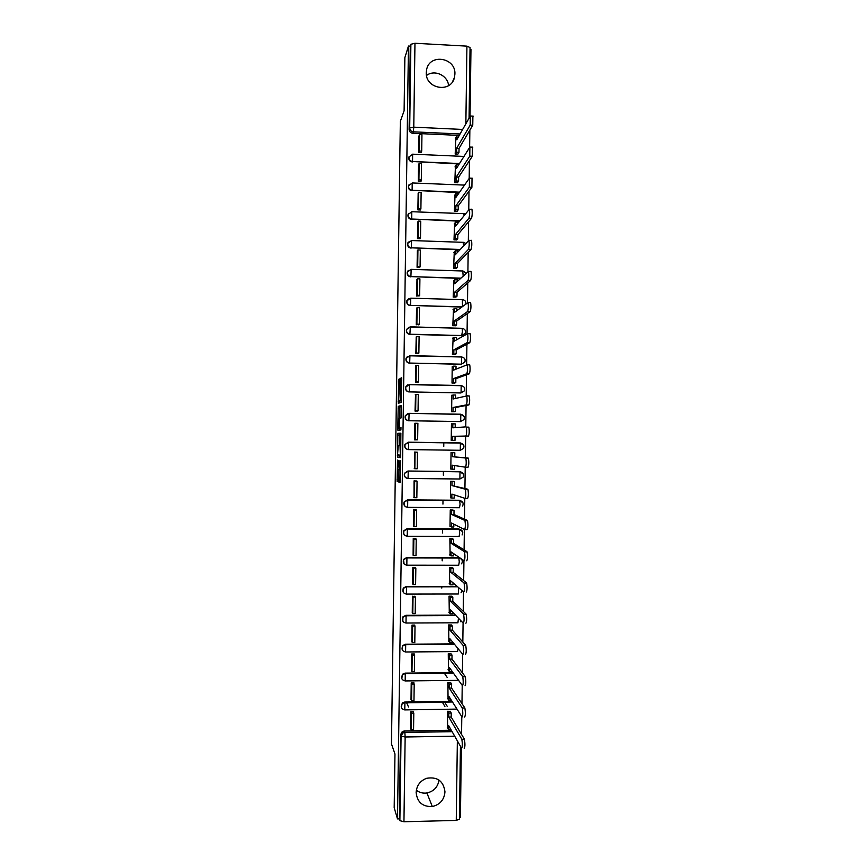 <?xml version="1.0" encoding="UTF-8"?>
<svg xmlns="http://www.w3.org/2000/svg" width="865" height="865" viewBox="0 0 865 865"><rect width="100%" height="100%" fill="white"/><g stroke="black" fill="none" stroke-linecap="round" stroke-linejoin="round"><path stroke-width="1.3" d="M397.435 460.05L397.132 481.373L400.117 482.551L400.517 460.656L399.695 469.825L398.938 460.321L397.781 469.111L397.435 460.05M426.272 72.574C425.299 88.879 450.914 93.42 454.417 77.634L454.914 74.076C455.909 57.533 429.689 53.252 426.64 69.524L426.272 72.574M416.141 792.47C417.19 802.212 422.585 806.894 432.316 806.526C440.026 804.655 444.242 799.757 444.967 791.832C443.496 781.041 437.376 776.532 426.607 778.305C420.131 780.825 416.638 785.55 416.141 792.47M439.02 780.068C437.841 787.085 433.798 791.389 426.91 792.967C422.963 793.529 419.439 792.61 416.346 790.221M409.21 327.078L406.431 329.554C406.009 332.301 407.156 333.912 409.88 334.398L461.575 335.696L464.959 333.533M399.587 380.589L399.446 378.924L398.624 379.367L398.441 381.184L398.289 403.295L401.252 402.322L401.457 400.484L401.609 377.756L400.582 378.319L400.387 380.168L400.776 400.008L398.679 400.484L399.587 380.589M397.489 818.906L394.191 807.705L394.959 753.988L391.467 743.932L400.344 121.316L404.106 110.807L404.863 57.631L408.464 46.04L397.489 818.906L399.338 818.863L399.879 820.669L401.068 736.147L402.82 732.979L404.831 732.352L452.081 731.595M397.857 433.3L397.478 457.163L400.473 457.693L400.668 455.942L400.873 433.203L397.857 433.3L399.619 433.322L399.284 445.572M397.77 428.543L398.246 406.323L401.263 405.512L401.036 417.979L399.814 418.217L399.619 420.012L399.63 427.559L400.982 427.559L400.917 429.992L397.9 430.262L397.77 428.543L399.522 428.575L399.533 427.797M459.272 135.416L412.735 133.275L413.329 131.826C411.102 131.502 409.891 130.204 409.696 127.955L410.886 44.277L414.962 43.261L466.927 46.137L470.019 47.532M459.466 817.36L460.407 817.338L461.359 747.89M461.542 734.417L461.791 716.642M461.975 703.623L462.224 685.404M462.397 672.84L462.645 654.189M462.818 642.079L463.078 622.984M463.24 611.328L463.51 591.79M463.662 580.588L463.932 560.617M464.083 549.859L464.364 529.445M464.505 519.151L464.797 498.305M464.927 488.455L465.219 467.165M465.348 457.769L465.651 436.133M465.77 426.867L466.073 405.48M466.203 395.77L466.495 374.826M466.635 364.673L466.916 344.194M467.057 333.598L467.327 313.573M467.489 302.534L467.749 282.963M467.911 271.491L468.17 252.375M468.333 240.459L468.592 221.786M468.765 209.438L469.014 191.219M469.187 178.428L469.436 160.674M469.619 147.439L469.857 130.128M470.041 116.461L470.96 49.478L470.03 49.424M408.464 46.04L410.291 46.148L410.886 44.277M399.338 818.863L400.527 734.742L402.268 731.595L404.269 730.968L451.303 730.222M459.401 819.166L456.255 820.42L403.944 821.75L399.879 820.669M447.302 706.446L444.588 701.969M450.2 711.322L447.464 711.268L447.648 727.876M413.546 712.609L413.557 711.744L410.799 711.776L410.605 728.46M413.957 683.62L413.967 682.842L411.21 682.874L411.016 699.547M450.6 682.539L447.865 682.474L448.059 699.082M447.259 677.522L444.275 673.121M414.357 654.654L414.367 653.962L411.61 653.983L411.426 670.645M451 653.756L448.265 653.691L448.459 670.288M414.768 625.698L414.778 625.092L412.021 625.103L411.848 641.765M451.389 624.995L448.654 624.919L448.87 641.516M415.178 596.764L412.432 596.234L412.259 612.885M451.789 596.245L449.054 596.158L449.281 612.744M415.589 567.829L412.832 567.375L412.681 584.026M452.19 567.505L449.454 567.408L449.692 583.994M415.989 538.906L413.243 538.527L413.113 555.168M452.59 538.776L449.854 538.679L450.124 555.254M416.4 510.004L413.654 509.701L413.557 526.331M452.979 510.058L450.254 509.95L450.016 526.525L450.568 526.525M416.811 481.102L414.054 480.875L414.032 497.505M453.379 481.362L450.643 481.243L450.416 497.808L451.054 497.808M417.211 452.222L414.465 452.071L414.67 468.689M453.779 452.665L451.043 452.536L450.816 469.1L451.746 469.111M417.6 423.32L414.876 423.266L414.638 439.885L417.395 439.82M452.622 423.872L451.443 423.85L451.216 440.404L453.952 440.35M415.524 394.494L415.038 411.091L417.795 410.962M452.525 395.186L451.844 395.175L451.617 411.718L454.341 411.675M415.838 365.711L415.449 382.308L418.206 382.103M452.795 366.522L452.233 366.511L452.006 383.044L454.741 383.011M416.206 336.95L415.86 353.536L418.606 353.266M453.141 337.869L452.406 354.391L455.141 354.358M416.584 308.2L416.26 324.786L419.017 324.429M453.509 309.227L452.806 325.737L455.531 325.716M416.973 279.46L416.671 296.035L419.428 295.614M453.887 280.606L453.195 297.106L455.931 297.095M417.363 250.742L417.071 267.307L419.817 267.393L419.828 266.809M454.266 251.985L453.595 268.474L456.32 268.474M417.763 222.024L417.481 238.589L420.228 238.686L420.239 238.016M454.655 223.375L453.995 239.865L456.72 239.865M418.163 193.328L417.882 209.881L420.628 209.979L420.639 209.233M455.044 194.787L454.385 211.265L457.12 211.276M418.563 164.631L418.292 181.185L421.039 181.293L421.05 180.461M455.433 166.21L454.785 182.677L457.509 182.699M418.963 135.956L418.692 152.5L421.439 152.618L421.45 151.71M455.823 137.632L455.185 154.1L457.909 154.132M459.239 163.982L412.54 161.506C409.934 161.031 408.756 159.484 409.015 156.868L408.81 157.344C408.55 159.96 409.729 161.506 412.324 161.971M459.293 192.571L412.129 190.268C409.513 189.792 408.334 188.235 408.615 185.597L408.41 186.018C408.129 188.656 409.307 190.213 411.913 190.678M459.466 221.17L411.718 219.029C409.08 218.553 407.912 216.996 408.215 214.336L408.01 214.715C407.707 217.364 408.875 218.931 411.513 219.396M459.823 249.79L411.318 247.812C408.658 247.336 407.491 245.757 407.815 243.087L411.578 240.546L411.318 247.812L460.104 249.466M460.44 278.422L410.907 276.605C408.226 276.119 407.069 274.54 407.415 271.837L411.167 269.35L410.907 276.605L460.731 278.152M461.51 307.064L410.497 305.399C407.793 304.923 406.637 303.323 407.026 300.598L410.756 298.166L410.497 305.399L461.802 306.848M407.534 356.369L406.042 358.283L409.924 355.818L461.769 357.007C464.646 357.688 465.662 359.386 464.829 362.089L461.186 364.316L409.686 363.051C406.918 362.554 405.772 360.921 406.247 358.153L409.924 355.818L409.686 363.051L461.478 364.187L461.575 356.834L409.837 355.656M407.696 384.86L405.653 387.023L409.502 384.666L461.369 385.693C464.289 386.396 465.294 388.115 464.397 390.839L460.786 392.959L409.275 391.888C406.474 391.38 405.339 389.737 405.858 386.936L409.383 384.493L409.275 391.888L461.077 392.872L461.186 385.52L409.415 384.493M408.972 413.34L460.959 414.389C463.932 415.124 464.927 416.865 463.954 419.622L460.396 421.601L408.864 420.736C406.031 420.228 404.907 418.552 405.469 415.719L408.972 413.34L460.786 414.216L460.688 421.569L408.864 420.736L409.091 413.513L405.274 415.762C404.701 418.584 405.826 420.26 408.658 420.768M408.118 449.584C405.328 448.989 404.258 447.292 404.896 444.502L408.356 442.199L460.104 442.912L463.77 445.356M406.885 478.269C404.593 477.307 403.814 475.631 404.528 473.242L407.945 471.014L459.704 471.587L463.402 474.161M405.782 506.847C403.955 505.668 403.414 504.046 404.16 501.981L407.545 499.851L459.304 500.262L463.035 502.965M407.026 536.105C403.987 535.511 402.917 533.716 403.814 530.721L407.134 528.699L458.915 528.958L462.667 531.78M404.096 563.948L403.479 559.45L406.723 557.557L458.515 557.666L460.526 558.303M403.436 592.557L403.166 588.178L406.312 586.438L457.185 586.384M402.852 621.221L402.874 616.886L405.901 615.318L455.466 615.123M402.322 649.95L402.625 645.582L405.49 644.209L454.147 643.874M401.814 678.711L402.43 674.268L405.09 673.121L453.055 672.646M401.338 707.527L402.301 702.931L404.679 702.045L452.125 701.429M443.799 442.685L443.756 446.394M443.399 471.457L443.356 475.242M442.999 500.24L442.945 504.122M442.599 529.023L442.545 533.002M442.199 557.828L442.166 560.844M441.799 586.643L441.777 588.081M426.521 75.493C434.414 69.222 447.713 75.32 448.6 85.581M409.156 156.446L408.81 157.344M408.831 185.013L408.41 186.018M408.55 213.547L408.01 214.715M408.345 242.027L407.61 243.411C407.285 246.082 408.453 247.66 411.102 248.136M408.291 270.41L407.22 272.118C406.864 274.81 408.021 276.4 410.702 276.876M408.55 298.695L406.82 300.836C406.431 303.55 407.588 305.15 410.291 305.626M406.042 358.283C405.577 361.051 406.712 362.684 409.48 363.181M405.653 387.023C405.134 389.812 406.28 391.467 409.069 391.964M408.021 413.448L405.274 415.762M461.932 472.387L459.704 471.587M461.802 501.3L459.304 500.262M461.618 530.213L458.915 528.958M461.391 559.125L460.786 558.476M460.245 558.109L458.515 557.666M410.291 46.148L409.113 129.426C409.307 131.675 410.507 132.951 412.735 133.275M398.949 469.436L398.895 481.394L400.257 481.956M400.884 433.246L399.619 433.322M399.154 455.022L399.23 457.185L400.56 457.455M397.63 453.606L397.727 454.839L400.322 455.174L400.041 445.637L398.268 445.562L397.63 453.606M398.268 445.562L400.041 445.637M399.673 418.411L399.814 408.139L398.062 408.107M401.328 405.966L400.008 406.355L399.814 408.139M398.57 418.455L398.441 427.775L399.122 427.699L399.392 420.044L399.306 418.401L398.57 418.455M400.949 427.656L398.441 427.775M399.522 428.575L399.598 430.11M400.56 400.722L398.819 400.69M401.457 400.419L400.582 400.722M399.922 400.711L399.933 402.755M450.925 729.563L448.611 729.595L448.665 725.605L461.629 748.355C462.505 747.036 462.57 744.008 461.824 739.272L464.397 739.229C465.165 743.965 465.1 746.992 464.202 748.312M450.146 711.235L451.227 713.03L448.838 713.063L448.784 717.053L451.173 717.02L464.332 739.088M451.227 713.03L451.173 717.02M413.146 711.744L413.794 713.138L411.394 713.171L411.156 729.746L410.561 728.373M411.394 713.171L410.799 711.873M408.55 706.965L406.474 702.456M413.794 713.138L413.557 729.703L411.156 729.746M448.784 717.053L461.759 739.132M448.838 713.063L447.767 711.268M444.913 706.478L442.242 702.002M448.611 729.595L447.237 727.151M451.4 700.293L449.011 700.618L449.065 696.617L462.061 717.063C462.937 715.658 463.002 712.63 462.267 708.002L464.851 707.97C465.586 712.598 465.521 715.615 464.635 717.031M450.535 682.442L451.627 684.053L449.238 684.085L449.184 688.075L451.573 688.053L464.764 707.808M451.627 684.053L451.573 688.053M413.546 682.853L414.205 684.096L411.805 684.129L411.567 700.693L410.972 699.461M411.805 684.129L411.199 682.972M414.205 684.096L413.967 700.661L411.567 700.693M449.184 688.075L462.18 707.84M449.238 684.085L448.167 682.474M449.011 700.618L447.638 698.423M451.811 670.916L451.8 671.618L449.411 671.64L449.465 667.65L462.494 685.783C463.359 684.291 463.435 681.285 462.721 676.754L465.294 676.722C466.019 681.252 465.943 684.258 465.067 685.75M450.925 653.67L452.027 655.097L449.649 655.119L449.584 659.108L451.973 659.087L465.186 676.538M452.027 655.097L451.973 659.087M413.946 653.962L414.616 655.075L412.205 655.097L411.978 671.651L411.383 670.559M412.205 655.097L411.61 654.081M414.616 655.075L414.378 671.629L411.978 671.651M449.584 659.108L462.613 676.56M449.649 655.119L448.557 653.691M449.411 671.64L448.038 669.694M437.528 615.642L436.133 615.642M452.222 641.538L452.2 642.673L449.811 642.684L449.876 638.694L462.916 654.513C463.781 652.934 463.867 649.939 463.164 645.517L465.738 645.495C466.451 649.918 466.365 652.913 465.489 654.491M451.314 624.908L452.427 626.163L450.049 626.173L449.984 630.163L452.373 630.142L465.619 645.279M452.427 626.163L452.373 630.142M414.919 615.577L416.249 615.729M414.346 625.092L415.016 626.065L412.616 626.076L412.389 642.63L411.783 641.668M412.616 626.076L412.021 625.19M415.016 626.065L414.789 642.609L412.389 642.63M412.529 615.739L410.951 615.75M449.984 630.163L463.045 645.301M450.049 626.173L448.946 624.919M449.811 642.684L448.438 640.976M452.622 612.182L452.6 613.728L450.211 613.739L450.276 609.749L463.348 623.265C464.202 621.6 464.3 618.605 463.608 614.28L466.181 614.269C466.884 618.594 466.786 621.589 465.921 623.254M451.692 596.158L452.828 597.228L450.449 597.228L450.395 601.218L452.773 601.207L466.051 614.042M452.828 597.228L452.773 601.207M414.746 596.223L415.427 597.066L413.027 597.066L412.8 613.62L412.194 612.798M413.027 597.066L412.432 596.32M415.427 597.066L415.2 613.609L412.8 613.62M450.395 601.218L463.478 614.053M450.449 597.228L449.324 596.158M450.211 613.739L448.838 612.279M453.033 582.837L453 584.805L450.622 584.805L450.676 580.815L463.781 592.028C464.635 590.276 464.721 587.292 464.062 583.064L466.635 583.053C467.305 587.292 467.219 590.276 466.354 592.017M452.071 567.418L453.228 568.305L450.849 568.305L450.795 572.284L453.174 572.295L466.473 582.815M453.228 568.305L453.174 572.295M415.124 567.375L415.838 568.078L413.438 568.078L413.2 584.61L412.605 583.929M413.438 568.078L412.832 567.472M415.838 568.078L415.6 584.61L413.2 584.61M450.795 572.284L463.9 582.815M450.849 568.305L449.703 567.408M450.622 584.805L449.227 583.583M453.433 553.503L453.401 555.892L451.022 555.881L451.076 551.902L464.202 560.801C465.056 558.974 465.154 555.99 464.505 551.848L467.078 551.859C467.738 556 467.641 558.974 466.776 560.801M452.427 538.69L453.628 539.392L451.249 539.392L451.195 543.371L453.574 543.382L466.905 551.6M453.628 539.392L453.574 543.382M415.503 538.538L416.249 539.1L413.848 539.09L413.611 555.622L413.005 555.081M413.848 539.09L413.243 538.625M416.249 539.1L416.011 555.633L413.611 555.622M451.195 543.371L464.332 551.589M451.249 539.392L450.06 538.679M451.022 555.881L449.627 554.908M453.844 524.179L453.801 526.99L451.422 526.969L451.476 522.99L464.635 529.585C465.478 527.682 465.586 524.698 464.948 520.644L467.522 520.665C468.17 524.72 468.062 527.693 467.208 529.596L464.732 529.585M452.763 509.972L454.028 510.501L451.649 510.48L451.595 514.47L453.974 514.48L467.327 520.406M454.028 510.501L453.974 514.48M415.86 509.712L416.649 510.134L414.259 510.123L414.021 526.644L413.416 526.234M414.259 510.123L413.654 509.788M416.649 510.134L416.422 526.655L414.021 526.644M451.595 514.47L464.764 520.384M451.649 510.48L450.395 509.95M451.422 526.969L450.027 526.244M454.244 494.867L454.201 498.099L451.822 498.078L451.876 494.088L465.067 498.391C465.9 496.402 466.008 493.428 465.392 489.46L467.965 489.482C468.592 493.45 468.484 496.424 467.63 498.413L465.132 498.391M452.99 481.264L454.428 481.621L452.049 481.589L451.995 485.579L467.76 489.212M454.428 481.621L454.374 485.6M416.141 480.897L414.659 481.167L414.432 497.678L413.827 497.407M414.659 481.167L414.054 480.972M417.06 481.189L416.833 497.699L414.432 497.678M451.995 485.579L465.186 489.19M452.049 481.589L450.643 481.243M451.822 498.078L450.416 497.591M454.655 465.565L454.601 469.219L452.222 469.187L452.276 465.208L465.489 467.208C466.322 465.143 466.44 462.159 465.835 458.277L468.408 458.309C469.025 462.191 468.906 465.165 468.062 467.23L465.521 467.208M452.298 452.557L454.828 452.741L452.449 452.719L452.395 456.698L468.192 458.05M454.828 452.741L454.774 456.72M415.687 452.081L417.471 452.244L415.07 452.211L414.843 468.733L414.227 468.592M415.07 452.211L414.465 452.157M417.471 452.244L417.233 468.754L414.843 468.733M452.395 456.698L465.619 458.018M452.449 452.719L451.043 452.611M452.222 469.187L450.816 468.949M468.495 436.079L465.921 436.036C466.754 433.884 466.873 430.911 466.278 427.115L468.852 427.148C469.446 430.954 469.327 433.927 468.495 436.079L455.055 436.371L455.001 440.35L451.216 440.317L455.001 440.35M455.174 427.645L455.228 423.882L452.849 423.85L452.784 427.829L466.051 426.845M414.638 439.831L417.644 439.82L417.882 423.32L415.481 423.288L415.243 439.788L414.638 439.788M415.481 423.288L414.865 423.363M417.644 439.82L415.243 439.788M465.921 436.036L452.676 436.338L452.622 440.317M452.849 423.85L451.443 423.98M452.676 436.338L455.055 436.371M466.527 395.694L469.295 395.997C469.879 399.727 469.749 402.701 468.917 404.928L466.354 404.885C467.176 402.657 467.295 399.673 466.722 395.954L453.184 398.97L453.249 394.991L451.833 395.37M453.249 394.991L455.628 395.035L455.585 398.376M468.917 404.928L455.455 407.523L455.401 411.491L451.617 411.697M453.855 411.751L455.401 411.491M417.038 411.124L418.055 410.897L418.282 394.408L415.892 394.364L415.654 410.864L415.049 410.994M415.892 394.364L415.276 394.581M418.055 410.897L415.654 410.864M466.354 404.885L453.076 407.48L453.011 411.448M453.076 407.48L455.455 407.523M466.992 364.565L469.738 364.857C470.3 368.512 470.171 371.485 469.349 373.799L466.776 373.745C467.597 371.431 467.727 368.458 467.165 364.803L453.584 370.123L453.638 366.144L452.233 366.771M453.638 366.144L456.028 366.198L455.985 369.128M469.349 373.799L455.855 378.675L455.801 382.654L452.125 383.044M454.482 383.098L455.801 382.654M417.633 382.352L418.465 381.995L418.692 365.506L416.292 365.452L416.065 381.941L415.449 382.222M416.292 365.452L415.687 365.808M418.465 381.995L416.065 381.941M466.776 373.745L453.465 378.632L453.411 382.6M453.465 378.632L455.855 378.675M469.9 333.501L470.182 333.739C470.733 337.307 470.592 340.291 469.771 342.681L467.208 342.616C468.019 340.226 468.149 337.242 467.608 333.674L453.984 341.286L454.039 337.318L452.633 338.183M454.039 337.318L456.417 337.382L456.385 339.88M469.771 342.681L456.255 349.849L456.19 353.817L452.6 354.391M454.968 354.445L456.19 353.817M418.109 353.59L418.865 353.093L419.103 336.615L416.703 336.55L416.476 353.039L415.86 353.45M416.703 336.55L416.087 337.036M418.865 353.093L416.476 353.039M467.208 342.616L453.865 349.795L453.811 353.763M453.865 349.795L456.255 349.849M470.322 302.404L470.614 302.62C471.155 306.124 471.014 309.108 470.203 311.573L467.63 311.497C468.441 309.032 468.581 306.048 468.052 302.545L454.385 312.47L454.439 308.502L453.022 309.605M454.439 308.502L456.817 308.567L456.796 310.643M470.203 311.573L456.644 321.034L456.59 325.002L454.212 324.937L453.033 325.748M455.401 325.802L456.59 325.002M418.541 324.84L419.276 324.213L419.503 307.735L417.114 307.67L416.876 324.148L416.26 324.689M417.114 307.67L416.498 308.297M419.276 324.213L416.876 324.148M467.63 311.497L454.266 320.969L454.212 324.937M454.266 320.969L456.644 321.034M470.755 271.318L471.057 271.513C471.587 274.951 471.436 277.935 470.625 280.476L468.062 280.401C468.862 277.86 469.003 274.865 468.484 271.426L454.785 283.666L454.839 279.687L453.422 281.039M454.839 279.687L457.217 279.763L457.196 281.428M470.625 280.476L457.044 292.229L456.99 296.198L454.612 296.122L453.465 297.106M455.823 297.182L456.99 296.198M418.963 296.111L419.676 295.333L419.914 278.865L417.525 278.789L417.287 295.268L416.671 295.949M417.525 278.789L416.898 279.557M419.676 295.333L417.287 295.268M468.062 280.401L454.666 292.154L454.612 296.122M454.666 292.154L457.044 292.229M471.176 240.243L471.501 240.416C472.009 243.789 471.858 246.785 471.057 249.401L468.484 249.315C469.284 246.698 469.436 243.692 468.927 240.319L455.185 254.861L455.239 250.893L453.811 252.483M455.239 250.893L457.617 250.98L457.596 252.212M471.057 249.401L457.444 263.436L457.39 267.404L455.012 267.328L453.876 268.485M456.233 268.561L457.39 267.404M419.384 267.382L420.087 266.474L420.325 250.017L417.925 249.931L417.698 266.398L417.071 267.22M417.925 249.931L417.308 250.828M420.087 266.474L417.698 266.398M468.484 249.315L455.066 263.349L455.012 267.328M455.066 263.349L457.444 263.436M471.609 209.179L471.933 209.33C472.431 212.639 472.279 215.644 471.479 218.337L468.917 218.24C469.706 215.547 469.857 212.541 469.371 209.233L455.585 226.079L455.639 222.11L454.212 223.949M455.639 222.11L458.018 222.197L458.007 223.019M471.479 218.337L457.845 234.653L457.79 238.621L455.412 238.535L454.287 239.875M456.644 239.962L457.79 238.621M419.795 238.664L420.498 237.626L420.725 221.17L418.336 221.083L418.098 237.54L417.481 238.491M418.336 221.083L417.709 222.11M420.498 237.626L418.098 237.54M468.917 218.24L455.466 234.566L455.412 238.535M455.466 234.566L457.845 234.653M472.031 178.136L471.901 187.294L469.338 187.186L469.468 178.028L455.985 197.306L456.039 193.338L454.612 195.414M456.039 193.338L458.407 193.836M471.901 187.294L458.245 205.881L458.19 209.849L455.812 209.752L454.687 211.276M457.044 211.363L458.19 209.849M420.217 209.968L420.898 208.789L421.136 192.344L418.736 192.246L418.509 208.692L417.882 209.784M418.736 192.246L418.119 193.414M420.898 208.789L418.509 208.692M469.338 187.186L455.866 205.794L455.812 209.752M455.866 205.794L458.245 205.881M472.452 147.104L472.333 156.251L469.771 156.143L469.9 146.996L456.374 168.545L456.428 164.588L455.001 166.902M458.796 164.685L456.428 164.588M472.333 156.251L458.634 177.12L458.58 181.088L456.201 180.99L455.087 182.688M457.455 182.785L458.58 181.088M420.628 181.282L421.309 179.963L421.536 163.517L419.147 163.42L418.92 179.866L418.292 181.088M419.147 163.42L418.519 164.728M421.309 179.963L418.92 179.866M469.771 156.143L456.266 177.022L456.201 180.99M456.266 177.022L458.634 177.12M472.885 116.094L472.755 125.23L470.192 125.111L470.322 115.964L456.774 139.795L456.828 135.837L455.401 138.389M458.969 135.935L456.828 135.837M472.755 125.23L459.034 148.38L458.98 152.337L456.601 152.24L455.487 154.111M457.855 154.219L458.98 152.337M421.028 152.597L421.709 151.148L421.947 134.713L419.557 134.605L419.32 151.04L418.692 152.402M419.557 134.605L418.92 136.043M421.709 151.148L419.32 151.04M470.192 125.111L456.655 148.272L456.601 152.24M456.655 148.272L459.034 148.38M410.269 326.829L462.18 328.322C465.002 328.992 466.03 330.668 465.262 333.349L461.867 335.523L410.086 334.214C407.361 333.728 406.204 332.117 406.637 329.37L410.334 326.981L409.88 334.398M461.575 335.696L462.461 331.511L462.18 328.322L410.334 326.981L406.431 329.554M408.356 442.199L460.548 443.107C463.575 443.853 464.57 445.626 463.51 448.416L460.288 450.287L408.453 449.605C405.577 449.076 404.463 447.378 405.101 444.513L408.561 442.199L460.396 442.923L460.288 450.287M407.945 471.014L460.148 471.825C463.24 472.604 464.202 474.409 463.056 477.231L459.899 479.005L408.075 478.475C405.123 477.934 404.02 476.204 404.723 473.296L408.15 471.068L459.996 471.641L459.899 479.005M460.083 133.978L413.329 131.826L413.773 127.166L462.656 129.447M465.857 123.825L466.927 46.137M414.962 43.261L413.773 127.166L409.696 127.955L409.113 129.426M404.269 730.968L404.863 732.439L402.82 732.979L402.268 731.595M454.687 736.18L405.144 737.002L403.944 821.75M456.255 820.42L457.358 740.851M412.627 154.175L412.54 161.506L459.531 163.528M412.205 182.947L412.129 190.268L459.585 192.16M411.783 211.741L411.718 219.029L459.758 220.813M407.545 499.851L459.596 500.37L460.083 504.252L459.499 507.733L407.675 507.366M407.134 528.699L459.207 529.11L459.683 533.078L459.099 536.484L407.285 536.268M406.723 557.557L458.807 557.86L459.283 561.915L458.71 565.234L406.896 565.169M406.312 586.438L457.466 586.632M458.72 587.703L458.309 594.006L406.507 594.093M405.901 615.318L455.747 615.415M458.472 618.216L457.909 622.789L406.118 623.027M405.49 644.209L454.428 644.22M458.082 648.653L457.52 651.572L405.717 651.983M405.09 673.121L453.336 673.035M457.617 678.993L457.12 680.377L405.328 680.939M404.679 702.045L452.406 701.861M456.99 709.095L404.928 709.905M404.766 709.916C401.014 708.857 400.257 706.683 402.495 703.375L404.917 702.585L404.766 709.916M405.177 680.939C401.598 680.031 400.744 677.933 402.625 674.657L405.285 673.511L405.177 680.939M405.588 651.983C402.16 651.172 401.23 649.15 402.831 645.928L405.696 644.555L405.588 651.983M405.999 623.038C402.69 622.303 401.717 620.356 403.079 617.188L406.107 615.61L405.999 623.038M406.409 594.093C403.198 593.422 402.182 591.53 403.36 588.427L406.518 586.675L406.409 594.093M406.82 565.169C403.696 564.542 402.657 562.704 403.674 559.655L406.928 557.763L406.82 565.169M461.077 558.671L462.288 560.585M407.231 536.268C404.182 535.673 403.112 533.878 404.009 530.872L407.339 528.85L407.231 536.268M407.642 507.366C404.658 506.793 403.566 505.041 404.366 502.089L407.739 499.959L407.642 507.366M460.818 414.216L464.127 416.552M463.748 213.623L465.121 214.033L463.791 213.698L464.029 215.417M404.528 473.242L408.258 471.252L408.053 478.475M404.896 444.502L408.669 442.383L408.453 449.605M462.364 299.506L462.505 306.307M462.764 270.864L463.153 275.903M463.153 242.232L463.64 245.595M463.554 213.612L412 211.741L408.215 214.336M400.527 734.742L401.068 736.147L405.144 737.002L404.863 732.439L452.136 731.682M399.284 469.446L398.192 469.436M400.463 469.836L399.716 469.825M398.938 481.47L397.176 481.448M398.797 479.675L397.035 479.664M399.284 457.261L397.522 457.239M399.143 455.509L397.381 455.487M399.435 435.063L397.673 435.041M400.008 406.355L398.246 406.323M401.003 427.667L399.684 427.645M400.895 427.732L399.122 427.699M401.457 400.019L400.776 400.008M401.598 390.537L400.949 390.526M401.609 389.088L400.257 389.055M401.738 380.189L400.387 380.168M401.728 378.34L400.582 378.319M399.911 401.641L398.149 401.609M399.576 381.206L398.441 381.184M399.554 379.389L398.624 379.367M452.449 81.861L454.417 77.634M426.91 792.967L432.316 806.526M402.301 702.931L452.471 701.969M402.43 674.268L405.328 673.64L453.422 673.154M402.625 645.582L405.75 644.695L454.536 644.349M402.874 616.886L406.172 615.761L455.898 615.566M403.166 588.178L406.593 586.848L457.661 586.794M403.479 559.45L407.004 557.936L458.926 558.033C462.256 558.963 463.143 560.898 461.586 563.829M403.814 530.721L407.426 529.034L459.326 529.283C462.57 530.159 463.489 532.04 462.094 534.938M404.16 501.981L407.837 500.132L459.737 500.543C462.905 501.376 463.845 503.214 462.58 506.068M406.82 300.836L410.756 298.166L462.58 299.658C464.905 300.079 466.03 301.431 465.965 303.691M407.22 272.118L411.167 269.35L462.991 270.994L466.094 273.167M407.61 243.411L411.578 240.546L463.391 242.341L465.684 243.368M460.494 621.697L461.121 620.962M461.056 592.752L462.04 590.535M464.516 185.11L412.41 182.958L408.615 185.597M463.986 156.424L412.821 154.186L409.015 156.868M469.079 118.148L470.052 47.326M459.434 819.371L460.44 746.279M398.895 481.394L397.132 481.373M399.23 457.185L397.478 457.163M400.809 445.918L400.192 445.907M398.646 430.197L397.857 430.186M461.824 739.272L464.397 739.229M462.267 708.002L464.851 707.97M462.721 676.754L465.294 676.722M463.164 645.517L465.738 645.495M463.608 614.28L466.181 614.269M464.062 583.064L466.635 583.053M464.505 551.848L467.078 551.859M464.948 520.644L467.522 520.665M465.392 489.46L467.965 489.482M465.835 458.277L468.408 458.309M466.278 427.115L468.852 427.148M466.722 395.954L469.295 395.997M467.165 364.803L469.738 364.857M467.608 333.674L470.182 333.739M468.052 302.545L470.614 302.62M468.484 271.426L471.057 271.513M468.927 240.319L471.501 240.416M469.371 209.233L471.933 209.33M469.803 178.147L472.377 178.255M470.246 147.072L472.809 147.191M470.679 116.018L473.252 116.137"/></g></svg>

